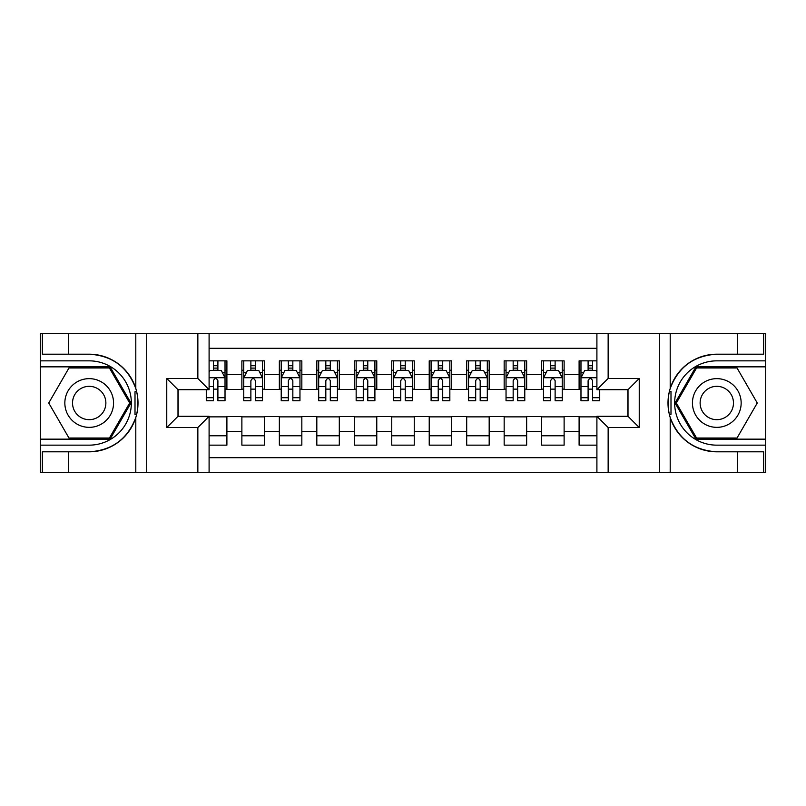 <?xml version="1.0" encoding="UTF-8"?>
<svg xmlns="http://www.w3.org/2000/svg" width="806" height="806" viewBox="0 0 806 806"><rect width="100%" height="100%" fill="white"/><g stroke="black" fill="none" stroke-linecap="round" stroke-linejoin="round"><path stroke-width="1.21" d="M209.097 472.316L596.903 472.316L596.903 416.299L628.005 416.299L628.005 389.701L596.903 389.701L596.903 333.684L209.097 333.684L209.097 389.701L177.995 389.701L177.995 416.299L209.097 416.299L209.097 472.316L68.591 472.316L68.591 451.803L89.194 451.803A48.803 48.803 0 0 0 135.801 417.498C138.652 407.836 138.652 398.174 135.801 388.502A48.803 48.803 0 0 0 89.194 354.197L68.591 354.197L68.591 333.684L40.3 333.684L40.3 439.159L110.069 439.159L130.945 403L110.069 366.841L40.3 366.841M596.903 360.846L579.101 360.846L579.101 374.528L564.119 374.528L564.119 389.51L579.101 389.51L579.101 374.528M564.119 374.528L564.119 360.846L541.632 360.846L541.632 374.528L526.65 374.528L526.65 389.51L541.632 389.51L541.632 374.528M526.65 374.528L526.65 360.846L504.163 360.846L504.163 374.528L489.182 374.528L489.182 389.51L504.163 389.51L504.163 374.528M489.182 374.528L489.182 360.846L466.694 360.846L466.694 374.528L451.713 374.528L451.713 389.51L466.694 389.51L466.694 374.528M451.713 374.528L451.713 360.846L429.225 360.846L429.225 374.528L414.244 374.528L414.244 389.51L429.225 389.51L429.225 374.528M414.244 374.528L414.244 360.846L391.756 360.846L391.756 374.528L376.775 374.528L376.775 389.51L391.756 389.51L391.756 374.528M376.775 374.528L376.775 360.846L354.287 360.846L354.287 374.528L339.306 374.528L339.306 389.51L354.287 389.51L354.287 374.528M339.306 374.528L339.306 360.846L316.818 360.846L316.818 374.528L301.837 374.528L301.837 389.51L316.818 389.51L316.818 374.528M301.837 374.528L301.837 360.846L279.35 360.846L279.35 374.528L264.368 374.528L264.368 389.51L279.35 389.51L279.35 374.528M264.368 374.528L264.368 360.846L241.881 360.846L241.881 389.51L226.899 389.51L226.899 360.846L209.097 360.846M209.097 445.154L226.899 445.154L226.899 416.49L241.881 416.49L241.881 445.154L264.368 445.154L264.368 416.49L279.35 416.49L279.35 431.472L264.368 431.472M279.35 431.472L279.35 445.154L301.837 445.154L301.837 416.49L316.818 416.49L316.818 431.472L301.837 431.472M316.818 431.472L316.818 445.154L339.306 445.154L339.306 416.49L354.287 416.49L354.287 431.472L339.306 431.472M354.287 431.472L354.287 445.154L376.775 445.154L376.775 416.49L391.756 416.49L391.756 431.472L376.775 431.472M391.756 431.472L391.756 445.154L414.244 445.154L414.244 416.49L429.225 416.49L429.225 431.472L414.244 431.472M429.225 431.472L429.225 445.154L451.713 445.154L451.713 416.49L466.694 416.49L466.694 431.472L451.713 431.472M466.694 431.472L466.694 445.154L489.182 445.154L489.182 416.49L504.163 416.49L504.163 431.472L489.182 431.472M504.163 431.472L504.163 445.154L526.65 445.154L526.65 416.49L541.632 416.49L541.632 431.472L526.65 431.472M541.632 431.472L541.632 445.154L564.119 445.154L564.119 416.49L579.101 416.49L579.101 431.472L564.119 431.472M596.903 348.293L209.097 348.293M209.097 457.707L596.903 457.707M579.101 431.472L579.101 445.154L596.903 445.154M178.186 389.701L178.186 416.299M627.814 416.299L627.814 389.701M213.409 370.216L217.902 370.216M225.025 370.216L226.899 370.216M213.409 389.137L217.902 389.137M225.025 389.137L226.899 389.137M209.097 416.863L226.899 416.863M209.097 435.784L226.899 435.784M241.881 389.137L243.755 389.137M250.878 389.137L255.371 389.137M262.494 389.137L264.368 389.137M241.881 370.216L243.755 370.216M250.878 370.216L255.371 370.216M262.494 370.216L264.368 370.216M241.881 416.863L264.368 416.863M241.881 435.784L264.368 435.784M279.35 416.863L301.837 416.863M279.35 435.784L301.837 435.784M279.35 370.216L281.223 370.216M288.346 370.216L292.84 370.216M299.963 370.216L301.837 370.216M279.35 389.137L281.223 389.137M288.346 389.137L292.84 389.137M299.963 389.137L301.837 389.137M316.818 416.863L339.306 416.863M316.818 435.784L339.306 435.784M316.818 370.216L318.692 370.216M325.815 370.216L330.309 370.216M337.432 370.216L339.306 370.216M316.818 389.137L318.692 389.137M325.815 389.137L330.309 389.137M337.432 389.137L339.306 389.137M354.287 416.863L376.775 416.863M354.287 435.784L376.775 435.784M354.287 370.216L356.161 370.216M363.284 370.216L367.778 370.216M374.901 370.216L376.775 370.216M354.287 389.137L356.161 389.137M363.284 389.137L367.778 389.137M374.901 389.137L376.775 389.137M391.756 416.863L414.244 416.863M391.756 435.784L414.244 435.784M391.756 370.216L393.63 370.216M400.753 370.216L405.247 370.216M412.37 370.216L414.244 370.216M391.756 389.137L393.63 389.137M400.753 389.137L405.247 389.137M412.37 389.137L414.244 389.137M429.225 416.863L451.713 416.863M429.225 435.784L451.713 435.784M429.225 370.216L431.099 370.216M438.222 370.216L442.716 370.216M449.839 370.216L451.713 370.216M429.225 389.137L431.099 389.137M438.222 389.137L442.716 389.137M449.839 389.137L451.713 389.137M466.694 416.863L489.182 416.863M466.694 435.784L489.182 435.784M466.694 370.216L468.568 370.216M475.691 370.216L480.185 370.216M487.308 370.216L489.182 370.216M466.694 389.137L468.568 389.137M475.691 389.137L480.185 389.137M487.308 389.137L489.182 389.137M504.163 416.863L526.65 416.863M504.163 435.784L526.65 435.784M504.163 370.216L506.037 370.216M513.16 370.216L517.654 370.216M524.777 370.216L526.65 370.216M504.163 389.137L506.037 389.137M513.16 389.137L517.654 389.137M524.777 389.137L526.65 389.137M541.632 416.863L564.119 416.863M541.632 435.784L564.119 435.784M541.632 370.216L543.506 370.216M550.629 370.216L555.122 370.216M562.245 370.216L564.119 370.216M541.632 389.137L543.506 389.137M550.629 389.137L555.122 389.137M562.245 389.137L564.119 389.137M579.101 416.863L596.903 416.863M579.101 435.784L596.903 435.784M579.101 370.216L580.975 370.216M588.098 370.216L592.591 370.216M579.101 389.137L580.975 389.137M588.098 389.137L592.591 389.137M217.902 365.723L213.409 365.723M206.286 397.701L206.286 400.753L213.409 400.753L213.409 397.701L206.286 397.701L206.286 389.701M222.305 372.463L225.025 372.463L225.025 400.753L217.902 400.753L217.902 380.704C216.411 377.823 214.91 377.823 213.409 380.704L213.409 397.701M225.025 372.463L225.025 360.846M225.025 377.893L221.277 370.397L210.034 370.397L209.097 372.271M213.409 370.397L213.409 360.846M217.902 360.846L217.902 370.397M101.375 381.913A24.351 24.351 0 0 0 68.107 390.819A24.351 24.351 0 0 0 77.023 424.087A24.351 24.351 0 0 0 110.291 415.181A24.351 24.351 0 0 0 101.375 381.913M97.536 388.563A16.674 16.674 0 0 0 74.757 394.668A16.674 16.674 0 0 0 80.862 417.437A16.674 16.674 0 0 0 103.642 411.332A16.674 16.674 0 0 0 97.536 388.563M109.425 438.031L68.973 438.031L48.743 403L68.973 367.969L109.425 367.969L129.655 403L109.425 438.031M728.977 381.913A24.351 24.351 0 0 0 695.709 390.819A24.351 24.351 0 0 0 704.625 424.087A24.351 24.351 0 0 0 737.893 415.181A24.351 24.351 0 0 0 728.977 381.913M725.138 388.563A16.674 16.674 0 0 0 702.358 394.668A16.674 16.674 0 0 0 708.464 417.437A16.674 16.674 0 0 0 731.244 411.332A16.674 16.674 0 0 0 725.138 388.563M737.027 438.031L696.575 438.031L676.345 403L696.575 367.969L737.027 367.969L757.257 403L737.027 438.031M135.005 414.254L136.688 414.254A48.803 48.803 0 0 0 136.688 391.766L135.005 391.766L135.005 414.536L136.617 414.536M68.591 333.684L135.801 333.684L135.801 388.502C127.66 367.022 112.135 355.577 89.194 354.197M89.194 451.803C112.135 450.423 127.66 438.978 135.801 417.498L135.801 472.316M197.853 472.316L197.853 427.543L166.761 427.543L166.761 378.457L197.853 378.457L197.853 333.684L146.712 333.684L146.712 472.316M68.591 472.316L40.3 472.316L40.3 439.159M40.3 445.154L89.194 445.154A42.154 42.154 0 0 0 131.348 403A42.154 42.154 0 0 0 89.194 360.846L40.3 360.846M135.801 333.684L146.712 333.684M197.853 333.684L209.097 333.684M68.591 451.803L42.365 451.803L42.365 472.316M68.591 354.197L42.365 354.197L42.365 333.684M197.853 427.543L209.097 416.299M166.761 427.543L177.995 416.299M166.761 378.457L177.995 389.701M197.853 378.457L209.097 389.701M135.005 391.766L136.617 391.484M137.816 407.191L137.967 401.277M137.494 395.958L137.232 394.366M670.995 391.746L669.312 391.746A48.803 48.803 0 0 0 669.312 414.234L670.995 414.234L670.995 391.464L669.383 391.464A48.803 48.803 0 0 1 716.806 354.197C693.865 355.577 678.34 367.022 670.199 388.502C667.348 398.164 667.348 407.826 670.199 417.498C678.34 438.978 693.865 450.423 716.806 451.803L737.409 451.803L737.409 472.316L765.7 472.316L765.7 366.841L695.931 366.841L675.055 403L695.931 439.159L765.7 439.159M670.995 414.234L669.383 414.516A48.803 48.803 0 0 0 716.806 451.803M596.903 333.684L737.409 333.684L737.409 354.197L716.806 354.197M608.147 333.684L608.147 378.457L639.239 378.457L639.239 427.543L608.147 427.543L608.147 472.316L659.288 472.316L659.288 333.684M670.199 417.498L670.199 472.316L737.409 472.316M737.409 333.684L765.7 333.684L765.7 366.841M765.7 360.846L716.806 360.846A42.154 42.154 0 0 0 674.652 403A42.154 42.154 0 0 0 716.806 445.154L765.7 445.154M670.199 472.316L659.288 472.316M608.147 472.316L596.903 472.316M737.409 354.197L763.635 354.197L763.635 333.684M737.409 451.803L763.635 451.803L763.635 472.316M608.147 378.457L596.903 389.701M639.239 378.457L628.005 389.701M639.239 427.543L628.005 416.299M608.147 427.543L596.903 416.299M668.184 398.809L668.033 404.723M668.506 410.042L668.768 411.634M255.371 365.723L250.878 365.723M262.494 397.701L255.371 397.701L255.371 400.753L262.494 400.753L262.494 377.893L258.746 370.397L247.502 370.397L243.755 377.893L243.755 400.753L250.878 400.753L250.878 397.701L243.755 397.701M243.755 377.893L243.755 360.846M262.494 377.893L262.494 360.846M250.878 370.397L250.878 360.846M255.371 360.846L255.371 370.397M255.371 397.701L255.371 380.704C253.88 377.823 252.379 377.823 250.878 380.704L250.878 397.701M292.84 365.723L288.346 365.723M299.963 397.701L292.84 397.701L292.84 400.753L299.963 400.753L299.963 377.893L296.215 370.397L284.971 370.397L281.223 377.893L281.223 400.753L288.346 400.753L288.346 397.701L281.223 397.701M281.223 377.893L281.223 360.846M299.963 377.893L299.963 360.846M288.346 370.397L288.346 360.846M292.84 360.846L292.84 370.397M292.84 397.701L292.84 380.704C291.349 377.823 289.848 377.823 288.346 380.704L288.346 397.701M330.309 365.723L325.815 365.723M337.432 397.701L330.309 397.701L330.309 400.753L337.432 400.753L337.432 377.893L333.684 370.397L322.44 370.397L318.692 377.893L318.692 400.753L325.815 400.753L325.815 397.701L318.692 397.701M318.692 377.893L318.692 360.846M337.432 377.893L337.432 360.846M325.815 370.397L325.815 360.846M330.309 360.846L330.309 370.397M330.309 397.701L330.309 380.704C328.818 377.823 327.317 377.823 325.815 380.704L325.815 397.701M367.778 365.723L363.284 365.723M374.901 397.701L367.778 397.701L367.778 400.753L374.901 400.753L374.901 377.893L371.153 370.397L359.909 370.397L356.161 377.893L356.161 400.753L363.284 400.753L363.284 397.701L356.161 397.701M356.161 377.893L356.161 360.846M374.901 377.893L374.901 360.846M363.284 370.397L363.284 360.846M367.778 360.846L367.778 370.397M367.778 397.701L367.778 380.704C366.287 377.823 364.786 377.823 363.284 380.704L363.284 397.701M405.247 365.723L400.753 365.723M412.37 397.701L405.247 397.701L405.247 400.753L412.37 400.753L412.37 377.893L408.622 370.397L397.378 370.397L393.63 377.893L393.63 400.753L400.753 400.753L400.753 397.701L393.63 397.701M393.63 377.893L393.63 360.846M412.37 377.893L412.37 360.846M400.753 370.397L400.753 360.846M405.247 360.846L405.247 370.397M405.247 397.701L405.247 380.704C403.756 377.823 402.254 377.823 400.753 380.704L400.753 397.701M442.716 365.723L438.222 365.723M449.839 397.701L442.716 397.701L442.716 400.753L449.839 400.753L449.839 377.893L446.091 370.397L434.847 370.397L431.099 377.893L431.099 400.753L438.222 400.753L438.222 397.701L431.099 397.701M431.099 377.893L431.099 360.846M449.839 377.893L449.839 360.846M438.222 370.397L438.222 360.846M442.716 360.846L442.716 370.397M442.716 397.701L442.716 380.704C441.225 377.823 439.723 377.823 438.222 380.704L438.222 397.701M480.185 365.723L475.691 365.723M487.308 397.701L480.185 397.701L480.185 400.753L487.308 400.753L487.308 377.893L483.56 370.397L472.316 370.397L468.568 377.893L468.568 400.753L475.691 400.753L475.691 397.701L468.568 397.701M468.568 377.893L468.568 360.846M487.308 377.893L487.308 360.846M475.691 370.397L475.691 360.846M480.185 360.846L480.185 370.397M480.185 397.701L480.185 380.704C478.693 377.823 477.192 377.823 475.691 380.704L475.691 397.701M517.654 365.723L513.16 365.723M524.777 397.701L517.654 397.701L517.654 400.753L524.777 400.753L524.777 377.893L521.029 370.397L509.785 370.397L506.037 377.893L506.037 400.753L513.16 400.753L513.16 397.701L506.037 397.701M506.037 377.893L506.037 360.846M524.777 377.893L524.777 360.846M513.16 370.397L513.16 360.846M517.654 360.846L517.654 370.397M517.654 397.701L517.654 380.704C516.162 377.823 514.661 377.823 513.16 380.704L513.16 397.701M555.122 365.723L550.629 365.723M562.245 397.701L555.122 397.701L555.122 400.753L562.245 400.753L562.245 377.893L558.498 370.397L547.254 370.397L543.506 377.893L543.506 400.753L550.629 400.753L550.629 397.701L543.506 397.701M543.506 377.893L543.506 360.846M562.245 377.893L562.245 360.846M550.629 370.397L550.629 360.846M555.122 360.846L555.122 370.397M555.122 397.701L555.122 380.704C553.631 377.823 552.13 377.823 550.629 380.704L550.629 397.701M592.591 365.723L588.098 365.723M596.903 372.271L595.966 370.397L584.723 370.397L580.975 377.893L580.975 400.753L588.098 400.753L588.098 397.701L580.975 397.701M580.975 377.893L580.975 360.846M599.714 389.701L599.714 400.753L592.591 400.753L592.591 380.704C591.1 377.823 589.599 377.823 588.098 380.704L588.098 397.701M588.098 370.397L588.098 360.846M592.591 360.846L592.591 370.397M241.881 431.472L226.899 431.472M241.881 374.528L226.899 374.528M224.924 377.712L209.097 377.712M225.025 397.701L217.902 397.701M213.409 386.578L209.097 386.578M225.025 386.578L217.902 386.578M217.902 368.1L213.409 368.1M670.199 333.684L670.199 388.502M262.393 377.712L243.855 377.712M243.755 372.463L246.475 372.463M259.774 372.463L262.494 372.463M250.878 386.578L243.755 386.578M262.494 386.578L255.371 386.578M255.371 368.1L250.878 368.1M299.862 377.712L281.324 377.712M281.223 372.463L283.944 372.463M297.243 372.463L299.963 372.463M288.346 386.578L281.223 386.578M299.963 386.578L292.84 386.578M292.84 368.1L288.346 368.1M337.331 377.712L318.793 377.712M318.692 372.463L321.413 372.463M334.712 372.463L337.432 372.463M325.815 386.578L318.692 386.578M337.432 386.578L330.309 386.578M330.309 368.1L325.815 368.1M374.8 377.712L356.262 377.712M356.161 372.463L358.882 372.463M372.181 372.463L374.901 372.463M363.284 386.578L356.161 386.578M374.901 386.578L367.778 386.578M367.778 368.1L363.284 368.1M412.269 377.712L393.731 377.712M393.63 372.463L396.351 372.463M409.65 372.463L412.37 372.463M400.753 386.578L393.63 386.578M412.37 386.578L405.247 386.578M405.247 368.1L400.753 368.1M449.738 377.712L431.2 377.712M431.099 372.463L433.819 372.463M447.118 372.463L449.839 372.463M438.222 386.578L431.099 386.578M449.839 386.578L442.716 386.578M442.716 368.1L438.222 368.1M487.207 377.712L468.669 377.712M468.568 372.463L471.288 372.463M484.587 372.463L487.308 372.463M475.691 386.578L468.568 386.578M487.308 386.578L480.185 386.578M480.185 368.1L475.691 368.1M524.676 377.712L506.138 377.712M506.037 372.463L508.757 372.463M522.056 372.463L524.777 372.463M513.16 386.578L506.037 386.578M524.777 386.578L517.654 386.578M517.654 368.1L513.16 368.1M562.145 377.712L543.607 377.712M543.506 372.463L546.226 372.463M559.525 372.463L562.245 372.463M550.629 386.578L543.506 386.578M562.245 386.578L555.122 386.578M555.122 368.1L550.629 368.1M596.903 377.712L581.076 377.712M580.975 372.463L583.695 372.463M599.714 397.701L592.591 397.701M588.098 386.578L580.975 386.578M596.903 386.578L592.591 386.578M592.591 368.1L588.098 368.1"/></g></svg>
